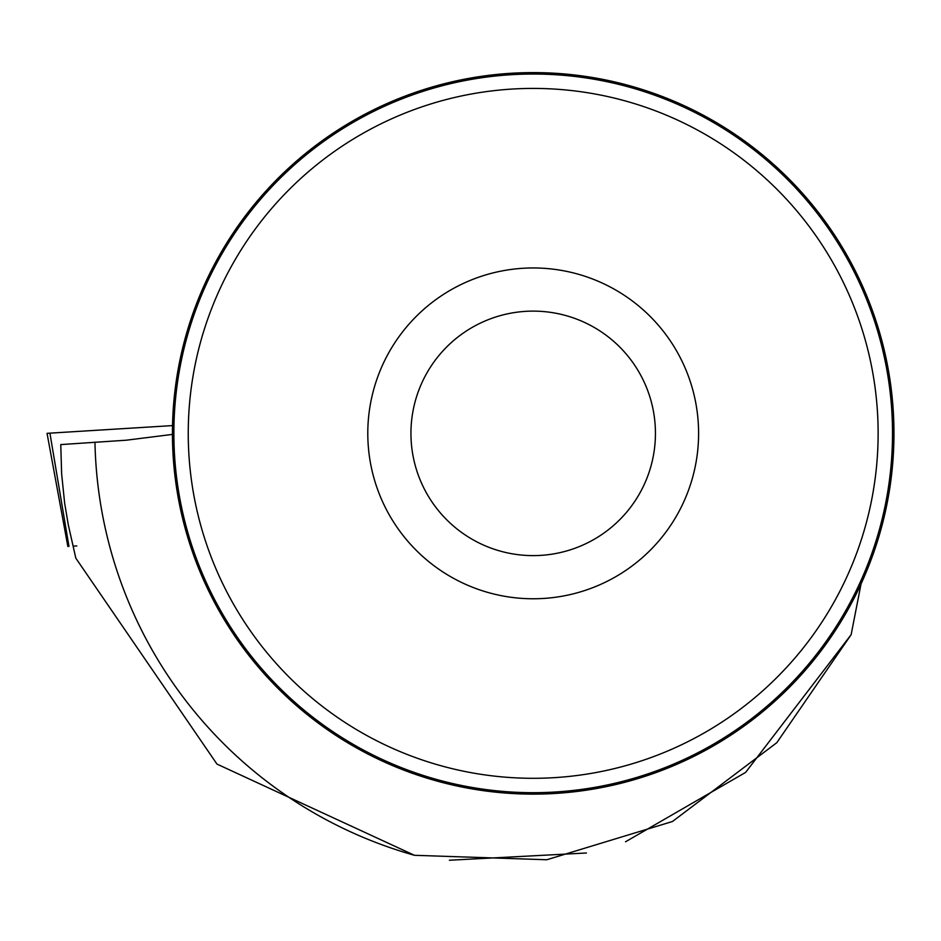 <?xml version="1.0" encoding="UTF-8"?>
<svg xmlns="http://www.w3.org/2000/svg" width="941" height="941" viewBox="0 0 941 941"><rect width="100%" height="100%" fill="white"/><g stroke="black" fill="none" stroke-linecap="round" stroke-linejoin="round"><path stroke-width="1.41" d="M73.069 546.133L76.809 545.933M67.858 546.462L47.05 433.342L49.908 433.154L172.521 425.591L49.908 433.154L68.964 546.392M625.518 841.783L745.59 772.42L851.135 634.681L776.819 742.672L672.45 821.505L546.792 859.756L414.463 855.298L216.971 764.08L75.833 558.189L68.27 524.725L64.635 503.047L61.636 473.888L60.765 444.587L126.329 440.2L172.438 434.401M851.135 634.681L861.05 583.89M414.463 855.298A438.318 438.318 0 0 1 94.959 442.105M172.438 433.366A360.756 360.756 0 0 1 713.572 120.93A360.756 360.756 0 0 1 713.572 745.79A360.756 360.756 0 0 1 172.438 433.366M586.431 852.993L449.398 860.239M892.515 433.366A359.321 359.321 0 0 0 353.534 122.177A359.321 359.321 0 0 0 353.534 744.543A359.321 359.321 0 0 0 892.515 433.366M698.598 433.366A165.404 165.404 0 0 0 450.492 290.122A165.404 165.404 0 0 0 450.492 576.61A165.404 165.404 0 0 0 698.598 433.366M878.129 433.366A344.935 344.935 0 0 0 360.721 134.634A344.935 344.935 0 0 0 360.721 732.086A344.935 344.935 0 0 0 878.129 433.366M655.442 433.366A122.259 122.259 0 0 0 472.064 327.492A122.259 122.259 0 0 0 472.064 539.24A122.259 122.259 0 0 0 655.442 433.366"/></g></svg>
